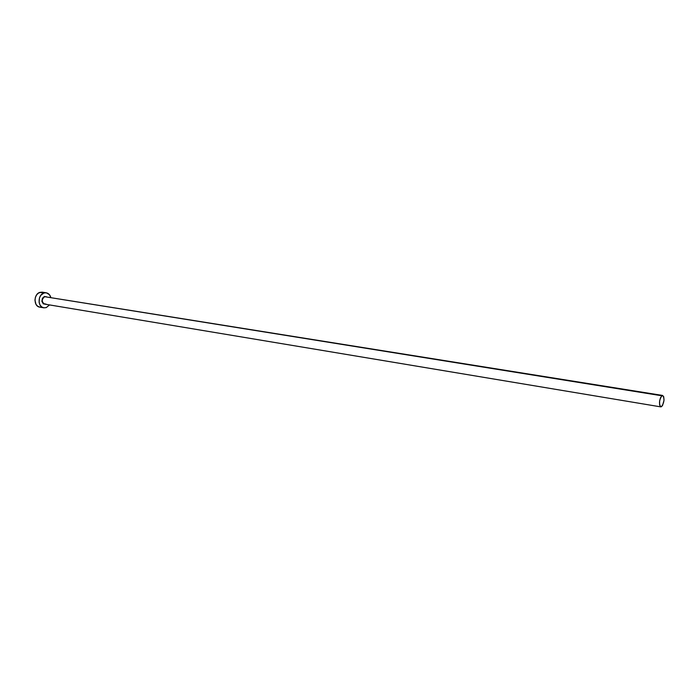 <?xml version="1.0" encoding="UTF-8"?>
<svg xmlns="http://www.w3.org/2000/svg" width="699" height="699" viewBox="0 0 699 699"><rect width="100%" height="100%" fill="white"/><g stroke="black" fill="none" stroke-linecap="round" stroke-linejoin="round"><path stroke-width="1.05" d="M46.213 296.682L44.666 296.691C41.494 299.417 41.477 301.889 44.614 304.1L660.808 406.879C658.799 403.978 659.131 400.274 661.804 395.765L44.666 296.691L661.804 395.765L662.678 395.459C664.697 398.343 664.365 402.047 661.7 406.565L660.808 406.879L662.582 405.437L663.998 400.387L663.692 396.621L662.259 395.503L660.511 397.714L659.638 400.842L659.603 404.983L660.826 406.879M39.764 307.132L37.641 306.214L35.964 304.292L34.95 300.177L35.422 297.25L36.759 294.681L38.742 292.881L42.211 292.165L39.887 292.365C33.561 294.034 33.465 306.468 39.756 307.132L43.792 307.813C37.501 307.158 37.606 294.681 43.932 293.003L39.887 292.365L46.248 292.802C48.484 293.257 49.996 294.786 50.8 297.381L49.376 294.62L46.3 292.811L43.932 293.003L40.804 295.327L39.467 297.905L39.1 302.317L40 304.965L41.678 306.905L43.862 307.831L46.221 307.604L43.792 307.813M49.568 304.921L46.221 307.604L49.568 304.921M45.549 304.248L43.268 303.829L41.896 301.383L42.394 298.307L44.465 296.42C40.813 300.264 41.171 302.877 45.549 304.248M39.826 307.141L41.005 307.176M43.382 292.514L42.255 292.173M662.678 395.459L44.666 296.691C41.617 299.137 41.477 301.566 44.238 304.004L45.811 303.995M42.202 292.165L46.248 292.802"/></g></svg>
